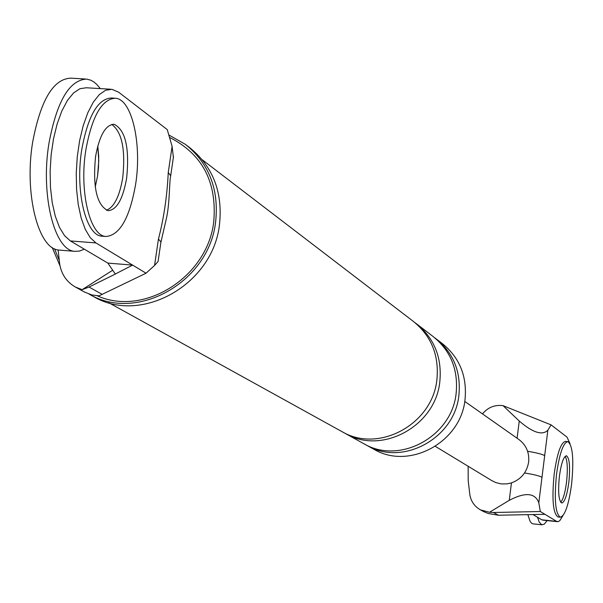 <?xml version="1.0" encoding="UTF-8"?>
<svg xmlns="http://www.w3.org/2000/svg" width="603" height="603" viewBox="0 0 603 603"><rect width="100%" height="100%" fill="white"/><g stroke="black" fill="none" stroke-linecap="round" stroke-linejoin="round"><path stroke-width="0.9" d="M84.307 249.167L79.536 251.074L74.772 251.33C54.428 250.637 40.386 194.927 48.933 143.401C56.818 101.251 69.413 79.815 86.719 79.091L90.849 80.229L93.842 81.94L96.721 84.345L100.324 88.603M97.558 176.031L95.236 187.005L97.558 176.031L98.508 167.325L98.704 156.365L97.776 145.986L98.764 160.722L97.558 176.031M60.157 250.162L58.936 250.064C38.336 249.348 24.052 193.736 32.63 142.308C40.559 100.241 53.283 78.857 70.807 78.149L85.219 79.001M114.344 98.168L111.487 97.995C97.882 98.636 87.963 115.866 81.744 149.687C74.998 190.902 85.822 235.592 101.832 236.172L102.796 236.248M106.392 210.228C114.088 207.311 119.53 196.503 122.718 177.81C125.658 149.74 122.002 131.951 111.736 124.429C122.002 131.951 125.658 149.74 122.718 177.81C119.53 196.503 114.088 207.311 106.392 210.228M85.837 149.966C79.099 191.196 89.87 235.909 105.819 236.482C119.756 235.449 129.69 218.045 135.63 184.262C142.067 144.192 131.997 99.231 115.497 98.236C101.93 98.884 92.048 116.13 85.837 149.966M126.66 178.089C129.63 147.848 125.439 129.909 114.103 124.278C105.585 124.723 99.405 135.517 95.553 156.659C92.621 187.277 96.789 205.276 108.058 210.658C116.718 210.063 122.922 199.209 126.66 178.089M547.162 520.585L544.245 524.195L541.758 524.738L539.248 522.145L537.529 517.276M533.067 523.864L531.627 523.276L530.052 521.286L527.851 514.615M567.694 441.592L565.501 441.381C560.911 442.444 557.149 453.29 554.195 473.913C551.745 499.05 552.996 513.394 557.948 516.952L558.054 516.959M560.692 502.261C563.172 499.45 565.109 492.824 566.511 482.362C567.89 469.33 567.461 460.639 565.215 456.298C567.461 460.639 567.89 469.33 566.511 482.362C565.109 492.824 563.172 499.45 560.692 502.261M556.539 474.146C554.089 499.292 555.333 513.635 560.27 517.193C564.913 515.957 568.682 505.058 571.561 484.495C574.011 459.614 572.767 445.315 567.815 441.6C563.247 442.67 559.486 453.516 556.539 474.146M568.81 482.596C570.34 467.016 569.564 458.076 566.466 455.77C563.601 456.463 561.257 463.247 559.418 476.129C557.888 491.814 558.664 500.776 561.755 503.015C564.649 502.261 567.001 495.455 568.81 482.596M146.047 273.212L154.564 265.433L158.453 239.029C163.865 218.113 167.137 195.937 168.252 172.488L172.096 146.356L167.25 129.6L118.655 92.214L111.902 89.304L105.608 90.262L99.307 94.588L93.299 102.148L87.857 112.633L83.229 125.605L79.649 140.484L77.282 156.592L76.242 173.182L76.581 189.47L78.269 204.711L81.224 218.203L85.294 229.366L90.277 237.718L95.952 242.934L146.047 273.212L99.028 295.854L91.792 294.942L84.412 291.995M160.895 242.316L166.541 217.826C169.85 202.525 169.247 181.526 170.679 175.812L168.252 172.488M158.107 261.28L160.941 242.007L158.453 239.029M172.096 146.356L173.385 157.375M102.254 294.422L89.018 287.043L82.136 289.666L75.526 287.103C66.669 282.083 61.378 274.305 59.644 263.752L58.144 249.944M89.018 287.043L115.339 274.071L107.854 263.096L132.622 265.101L115.271 274.033M112.693 270.227L82.136 289.666M158.076 261.491L154.564 265.433M110.598 89.221L86.335 87.767L79.905 88.716L73.483 93.02L67.37 100.543L61.838 110.99L57.142 123.917L53.516 138.75L51.142 154.805L50.117 171.342L50.494 187.586L52.25 202.781L55.295 216.243L59.471 227.376L64.581 235.713L70.378 240.929L107.854 263.096M168.802 134.966L185.407 144.358C209.105 163.481 219.168 189.395 215.595 222.108C208.977 281.895 137.28 322.462 89.546 294.37L89.116 294.136M59.991 265.787L52.167 247.456M169.511 137.401C202.472 154.051 217.208 182.242 213.718 221.964C207.44 277.176 143.981 316.967 97.234 295.787M59.169 260.217L54.549 248.79M186.794 145.429L189.365 147.396C212.98 166.451 223.004 192.259 219.454 224.836C212.882 284.382 141.471 324.761 93.91 296.774L92.251 295.862M436.76 339.331L442.022 343.356C459.554 357.443 467.227 376.166 465.026 399.525C460.978 442.135 409.482 470.182 374.222 449.461L373.001 448.783M415.113 322.786L416.1 323.51C434.228 338.072 442.135 357.473 439.821 381.714C435.547 425.937 382.144 455.122 345.692 433.685L343.416 432.396M202.322 159.81L413.093 321.203C431.296 335.826 439.233 355.31 436.896 379.649C432.6 424.06 378.978 453.381 342.383 431.861L341.11 431.153M434.808 337.868L435.72 338.532C453.403 352.74 461.129 371.621 458.906 395.199C454.798 438.2 402.842 466.518 367.287 445.625L365.124 444.403M417.163 324.316L432.886 336.361C450.629 350.614 458.386 369.579 456.147 393.246C452.016 436.429 399.849 464.875 364.167 443.898L362.931 443.213M570.054 443.71L567.024 437.13L551.097 424.881L503.06 405.661L519.251 421.037C532.758 432.653 542.293 435.72 547.848 430.225L544.682 455.657C542.383 454.24 536.693 452.778 527.61 451.278M483.621 511.6L488.287 513.515L498.402 515.226L544.954 514.321L540.326 511.517L493.51 512.497L498.402 515.226M544.682 455.657L538.811 502.842C535.178 492.802 525.326 491.958 509.256 500.324L489.515 512.264L493.51 512.497M538.811 502.842L540.326 511.517M551.097 424.881L547.848 430.225M532.886 514.525L541.826 519.809L556.629 521.376L544.954 514.321M556.629 521.376L558.197 521.633L559.765 520.698L562.991 515.588M541.826 519.809L542.783 520.125M464.755 401.425L518.686 439.353C526.155 444.924 529.479 452.476 528.65 462.019C526.886 472.3 521.158 479.257 511.457 482.897L507.244 483.855L501.53 483.945L495.998 482.664L491.701 480.568M503.06 405.661C494.814 404.598 487.948 407.334 482.46 413.877M489.515 512.264L480.47 509.867C474.719 506.618 471.199 501.696 469.895 495.108L468.207 480.742L468.124 466.262M541.991 477.275C539.632 475.903 533.813 474.471 524.542 472.971M70.378 240.929L95.952 242.934M517.088 438.23L519.251 421.037M509.256 500.324L511.457 482.897M74.772 251.33L58.936 250.064M105.819 236.482L101.832 236.172M114.103 124.278L113.402 124.233M542.15 524.829L532.931 523.849M560.27 517.193L557.948 516.952M170.679 175.812L173.513 156.509M75.526 287.103L85.068 292.357M93.91 296.774L89.546 294.37M342.383 431.861L108.879 302.789M374.222 449.461L367.287 445.625M364.167 443.898L345.692 433.685M557.451 521.678L542.662 520.11M484.043 511.834L480.47 509.867M492.169 480.847L435.351 446.363"/></g></svg>
